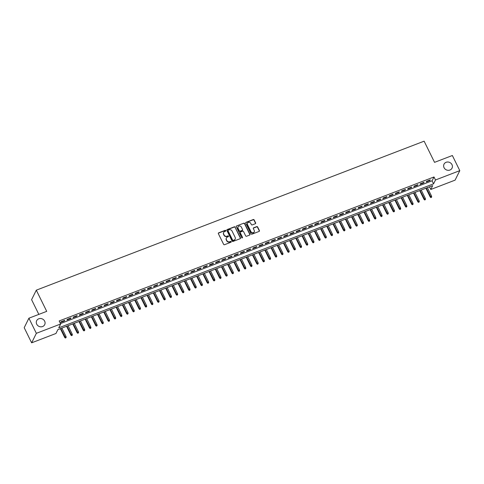 <?xml version="1.0" encoding="UTF-8"?>
<svg xmlns="http://www.w3.org/2000/svg" width="484" height="484" viewBox="0 0 484 484"><rect width="100%" height="100%" fill="white"/><g stroke="black" fill="none" stroke-linecap="round" stroke-linejoin="round"><path stroke-width="0.73" d="M225.768 230.602A0.478 0.436 26.4 0 0 225.139 230.348L218.677 232.834A0.684 0.623 26.4 0 0 218.363 233.657L223.626 244.347A0.684 0.623 26.4 0 0 224.522 244.71L230.983 242.23A0.478 0.436 26.4 0 0 231.207 241.649A0.478 0.436 26.4 0 0 230.578 241.395L229.737 241.716A2.196 2.003 26.4 0 1 226.857 240.566L226.421 239.671A2.196 2.003 26.4 0 1 227.432 237.027L228.267 236.706A0.478 0.436 26.4 0 0 228.49 236.125A0.478 0.436 26.4 0 0 227.855 235.871L227.02 236.192A2.196 2.003 26.4 0 1 224.14 235.042L223.705 234.147A2.196 2.003 26.4 0 1 224.715 231.503L225.55 231.183A0.478 0.436 26.4 0 0 225.768 230.602M225.689 231.092A0.478 0.436 26.4 0 0 225.012 230.608L218.55 233.088A0.684 0.623 26.4 0 0 218.308 233.258M231.122 242.139A0.478 0.436 26.4 0 0 230.451 241.655L229.737 241.716M228.406 236.615A0.478 0.436 26.4 0 0 227.728 236.131L227.02 236.192M444.058 167.694A4.471 4.078 26.4 0 0 448.075 170.32A4.471 4.078 26.4 0 0 452.032 168.154A4.471 4.078 26.4 0 0 451.989 164.645A4.471 4.078 26.4 0 0 447.972 162.013A4.471 4.078 26.4 0 0 444.016 164.179A4.471 4.078 26.4 0 0 444.058 167.694M36.717 324.189A4.471 4.078 26.4 0 0 40.735 326.821A4.471 4.078 26.4 0 0 44.691 324.655A4.471 4.078 26.4 0 0 44.649 321.146A4.471 4.078 26.4 0 0 40.632 318.514A4.471 4.078 26.4 0 0 36.675 320.68A4.471 4.078 26.4 0 0 36.717 324.189M255.31 223.735A0.684 0.623 26.4 0 0 255.625 222.906L254.148 219.911A0.684 0.623 26.4 0 0 253.247 219.548L246.072 222.307A0.684 0.623 26.4 0 0 245.757 223.136L251.021 233.826A0.684 0.623 26.4 0 0 251.916 234.183L259.097 231.425A0.684 0.623 26.4 0 0 259.412 230.602L257.627 226.978A0.684 0.623 26.4 0 0 256.726 226.615L253.658 227.795A0.684 0.623 26.4 0 0 253.338 228.623L254.227 230.42A1.833 1.676 26.4 0 1 252.618 232.75A1.833 1.676 26.4 0 1 250.972 231.673L247.506 224.63A1.833 1.676 26.4 0 1 249.115 222.301A1.833 1.676 26.4 0 1 250.76 223.384L251.341 224.558A0.684 0.623 26.4 0 0 252.237 224.915L255.31 223.735M31.641 342.823L24.2 327.698L28.907 318.2L46.718 311.357L36.3 290.176L424.123 141.177L434.547 162.352L452.358 155.509L459.8 170.634L455.093 180.139L430.772 189.48L432.684 185.626L57.868 329.628L55.962 333.482L31.641 342.823L36.354 333.325L60.669 323.984L58.758 327.831L433.573 183.829L435.485 179.981L459.8 170.634M28.907 318.2L36.354 333.325M60.47 323.578L432.085 180.804L433.997 176.956L59.181 320.959L60.669 323.984M433.997 176.956L435.485 179.981M235.236 227.177A0.684 0.623 26.4 0 0 234.341 226.814L227.159 229.573A0.684 0.623 26.4 0 0 226.845 230.402L232.108 241.093A0.684 0.623 26.4 0 0 233.01 241.449L240.185 238.691A0.684 0.623 26.4 0 0 240.5 237.868L235.109 227.432A0.684 0.623 26.4 0 0 234.208 227.075L227.032 229.827A0.684 0.623 26.4 0 0 226.79 229.997M236.615 225.937L243.791 223.184A0.684 0.623 26.4 0 1 244.692 223.541L249.956 234.232A0.684 0.623 26.4 0 1 249.641 235.061L246.568 236.24A0.684 0.623 26.4 0 1 245.666 235.877L243.537 231.546A0.684 0.623 26.4 0 0 242.635 231.183L240.596 231.969A0.684 0.623 26.4 0 0 240.282 232.792L242.502 237.305A0.478 0.436 26.4 0 1 242.079 237.916A0.478 0.436 26.4 0 1 241.649 237.638L236.301 226.766A0.684 0.623 26.4 0 1 236.615 225.937L243.791 223.184M64.765 320.317L61.044 321.745L60.73 322.386L64.445 320.959L64.765 320.317M70.96 317.94L67.24 319.367L66.925 320.009L70.64 318.581L70.96 317.94M77.156 315.556L73.435 316.984L73.12 317.631L76.835 316.197L77.156 315.556M83.351 313.178L79.63 314.606L79.316 315.247L83.03 313.82L83.351 313.178M89.546 310.801L85.825 312.228L85.511 312.87L89.225 311.442L89.546 310.801M95.741 308.417L92.02 309.845L91.706 310.486L95.421 309.058L95.741 308.417M101.936 306.039L98.216 307.467L97.901 308.108L101.616 306.681L101.936 306.039M108.132 303.656L104.411 305.083L104.096 305.725L107.811 304.297L108.132 303.656M114.327 301.278L110.606 302.706L110.291 303.347L114.006 301.919L114.327 301.278M120.522 298.894L116.801 300.322L116.487 300.969L120.201 299.542L120.522 298.894M126.717 296.517L122.996 297.944L122.682 298.586L126.397 297.158L126.717 296.517M132.912 294.139L129.192 295.567L128.877 296.208L132.592 294.78L132.912 294.139M139.108 291.755L135.387 293.183L135.072 293.824L138.787 292.397L139.108 291.755M145.303 289.378L141.582 290.805L141.267 291.447L144.982 290.019L145.303 289.378M151.498 286.994L147.777 288.422L147.463 289.063L151.177 287.635L151.498 286.994M157.693 284.616L153.972 286.044L153.658 286.685L157.373 285.257L157.693 284.616M163.888 282.233L160.168 283.666L159.853 284.308L163.568 282.88L163.888 282.233M170.084 279.855L166.363 281.283L166.048 281.924L169.763 280.496L170.084 279.855M176.279 277.477L172.558 278.905L172.243 279.546L175.958 278.118L176.279 277.477M182.474 275.094L178.753 276.521L178.439 277.163L182.153 275.735L182.474 275.094M188.669 272.716L184.948 274.144L184.634 274.785L188.349 273.357L188.669 272.716M194.864 270.332L191.144 271.76L190.829 272.401L194.544 270.973L194.864 270.332M201.06 267.954L197.339 269.382L197.024 270.024L200.739 268.596L201.06 267.954M207.255 265.577L203.534 267.005L203.219 267.646L206.934 266.218L207.255 265.577M213.45 263.193L209.729 264.621L209.415 265.262L213.129 263.834L213.45 263.193M219.645 260.815L215.924 262.243L215.61 262.885L219.325 261.457L219.645 260.815M225.84 258.432L222.126 259.86L221.805 260.501L225.52 259.073L225.84 258.432M232.036 256.054L228.321 257.482L228 258.123L231.715 256.695L232.036 256.054M238.231 253.67L234.516 255.098L234.196 255.746L237.91 254.312L238.231 253.67M244.426 251.293L240.711 252.721L240.391 253.362L244.105 251.934L244.426 251.293M250.621 248.915L246.907 250.343L246.586 250.984L250.301 249.556L250.621 248.915M256.816 246.531L253.102 247.959L252.781 248.601L256.496 247.173L256.816 246.531M263.012 244.154L259.297 245.582L258.976 246.223L262.691 244.795L263.012 244.154M269.207 241.77L265.492 243.198L265.171 243.839L268.886 242.411L269.207 241.77M275.402 239.392L271.687 240.82L271.367 241.462L275.081 240.034L275.402 239.392M281.597 237.009L277.883 238.437L277.562 239.084L281.277 237.656L281.597 237.009M287.792 234.631L284.078 236.059L283.757 236.7L287.472 235.272L287.792 234.631M293.988 232.253L290.273 233.681L289.952 234.323L293.667 232.895L293.988 232.253M300.183 229.87L296.468 231.298L296.147 231.939L299.862 230.511L300.183 229.87M306.378 227.492L302.663 228.92L302.343 229.561L306.057 228.133L306.378 227.492M312.573 225.108L308.859 226.536L308.538 227.177L312.259 225.75L312.573 225.108M318.768 222.731L315.054 224.159L314.733 224.8L318.454 223.372L318.768 222.731M324.964 220.347L321.249 221.781L320.928 222.422L324.649 220.994L324.964 220.347M331.159 217.969L327.444 219.397L327.124 220.038L330.844 218.611L331.159 217.969M337.354 215.592L333.639 217.02L333.319 217.661L337.039 216.233L337.354 215.592M343.549 213.208L339.835 214.636L339.514 215.277L343.235 213.849L343.549 213.208M349.744 210.83L346.03 212.258L345.709 212.899L349.43 211.472L349.744 210.83M355.94 208.447L352.225 209.874L351.904 210.516L355.625 209.088L355.94 208.447M362.135 206.069L358.42 207.497L358.099 208.138L361.82 206.71L362.135 206.069M368.33 203.685L364.615 205.119L364.295 205.761L368.015 204.333L368.33 203.685M374.525 201.308L370.811 202.736L370.49 203.377L374.211 201.949L374.525 201.308M380.72 198.93L377.006 200.358L376.685 200.999L380.406 199.571L380.72 198.93M386.916 196.546L383.201 197.974L382.88 198.615L386.601 197.188L386.916 196.546M393.111 194.169L389.396 195.596L389.075 196.238L392.796 194.81L393.111 194.169M399.306 191.785L395.591 193.213L395.271 193.86L398.991 192.426L399.306 191.785M405.501 189.407L401.787 190.835L401.466 191.476L405.187 190.049L405.501 189.407M411.696 187.03L407.982 188.457L407.661 189.099L411.382 187.671L411.696 187.03M417.892 184.646L414.177 186.074L413.856 186.715L417.577 185.287L417.892 184.646M424.087 182.268L420.372 183.696L420.051 184.337L423.772 182.91L424.087 182.268M426.247 181.954L429.967 180.526L430.282 179.885L426.567 181.312L426.247 181.954M36.3 290.176L31.593 299.675L38.829 314.388M429.483 186.854L430.772 189.48M432.085 180.804L433.573 183.829M64.445 320.959L64.227 320.523M70.64 318.581L70.422 318.145M76.835 316.197L76.617 315.762M83.03 313.82L82.812 313.384M89.225 311.442L89.008 311M95.421 309.058L95.203 308.623M101.616 306.681L101.404 306.245M107.811 304.297L107.599 303.861M114.006 301.919L113.794 301.484M120.201 299.542L119.99 299.1M126.397 297.158L126.185 296.722M132.592 294.78L132.38 294.339M138.787 292.397L138.575 291.961M144.982 290.019L144.77 289.583M151.177 287.635L150.966 287.2M157.373 285.257L157.161 284.822M163.568 282.88L163.356 282.438M169.763 280.496L169.551 280.061M175.958 278.118L175.746 277.677M182.153 275.735L181.942 275.299M188.349 273.357L188.137 272.922M194.544 270.973L194.332 270.538M200.739 268.596L200.527 268.16M206.934 266.218L206.722 265.776M213.129 263.834L212.918 263.399M219.325 261.457L219.113 261.021M225.52 259.073L225.308 258.637M231.715 256.695L231.503 256.26M237.91 254.312L237.698 253.876M244.105 251.934L243.894 251.498M250.301 249.556L250.089 249.115M256.496 247.173L256.284 246.737M262.691 244.795L262.479 244.359M268.886 242.411L268.674 241.976M275.081 240.034L274.87 239.598M281.277 237.656L281.065 237.214M287.472 235.272L287.26 234.837M293.667 232.895L293.455 232.453M299.862 230.511L299.65 230.075M306.057 228.133L305.846 227.698M312.259 225.75L312.041 225.314M318.454 223.372L318.236 222.936M324.649 220.994L324.431 220.553M330.844 218.611L330.626 218.175M337.039 216.233L336.822 215.791M343.235 213.849L343.017 213.414M349.43 211.472L349.212 211.036M355.625 209.088L355.407 208.652M361.82 206.71L361.602 206.275M368.015 204.333L367.798 203.891M374.211 201.949L373.993 201.513M380.406 199.571L380.188 199.136M386.601 197.188L386.383 196.752M392.796 194.81L392.578 194.374M398.991 192.426L398.774 191.991M405.187 190.049L404.969 189.613M411.382 187.671L411.164 187.229M417.577 185.287L417.359 184.852M423.772 182.91L423.554 182.474M429.967 180.526L429.75 180.09M223.62 232.556A2.196 2.003 26.4 0 0 223.578 234.407L223.705 234.147M226.893 236.452A2.196 2.003 26.4 0 1 224.013 235.297L223.578 234.407M226.343 238.08A2.196 2.003 26.4 0 0 226.294 239.931L226.421 239.671M229.61 241.976A2.196 2.003 26.4 0 1 226.73 240.82L226.294 239.931M240.427 238.527A0.684 0.623 26.4 0 0 240.373 238.122L235.109 227.432M228.242 230.148A0.478 0.436 26.4 0 0 228.018 230.729L232.635 240.112A0.478 0.436 26.4 0 0 233.264 240.36L234.147 240.022A2.196 2.003 26.4 0 0 235.157 237.378L232.005 230.959A2.196 2.003 26.4 0 0 229.12 229.809L228.242 230.148M227.976 230.487A0.478 0.436 26.4 0 0 227.891 230.983L228.018 230.729M235.109 239.223A2.196 2.003 26.4 0 1 234.02 240.282L233.137 240.621A0.478 0.436 26.4 0 1 232.508 240.367L227.891 230.983M249.883 234.891A0.684 0.623 26.4 0 0 249.829 234.492L244.565 223.802A0.684 0.623 26.4 0 0 243.664 223.439M240.227 232.393A0.684 0.623 26.4 0 0 240.155 233.052L242.502 237.305M241.322 227.044A1.833 1.676 26.4 0 0 238.049 226.857A1.833 1.676 26.4 0 0 238.067 228.297L239.29 230.777A0.684 0.623 26.4 0 0 240.185 231.134L242.224 230.354A0.684 0.623 26.4 0 0 242.538 229.525L241.322 227.044M237.989 226.984A1.833 1.676 26.4 0 0 237.94 228.551L238.067 228.297M242.466 230.184A0.684 0.623 26.4 0 1 242.097 230.608L240.058 231.394A0.684 0.623 26.4 0 1 239.163 231.031L237.94 228.551M247.433 223.324A1.833 1.676 26.4 0 0 247.378 224.891L247.506 224.63M254.173 231.987A1.833 1.676 26.4 0 1 250.845 231.927L247.378 224.891M259.339 231.261A0.684 0.623 26.4 0 0 259.285 230.856L257.5 227.232A0.684 0.623 26.4 0 0 256.599 226.875L253.531 228.055A0.684 0.623 26.4 0 0 253.289 228.224M255.552 223.566A0.684 0.623 26.4 0 0 255.498 223.166L254.021 220.166A0.684 0.623 26.4 0 0 253.12 219.809L245.945 222.561A0.684 0.623 26.4 0 0 245.703 222.731M65.394 338.05L66.139 337.554L65.394 338.05L64.705 337.463L66.054 336.574L61.879 328.091M65.522 337.796L60.766 328.515M64.705 337.463L60.379 328.666M66.054 336.574L66.139 337.554M71.59 335.672L72.334 335.176L71.59 335.672L70.9 335.079L72.249 334.19L68.075 325.708M71.717 335.412L66.961 326.137M70.9 335.079L66.574 326.283M72.249 334.19L72.334 335.176M77.785 333.288L78.529 332.792L77.785 333.288L77.095 332.702L78.444 331.812L74.27 323.33M77.912 333.034L73.157 323.76M77.095 332.702L72.769 323.905M78.444 331.812L78.529 332.792M83.98 330.911L84.724 330.415L83.98 330.911L83.296 330.324L84.639 329.429L80.465 320.946M84.107 330.651L79.352 321.376M83.296 330.324L78.965 321.527M84.639 329.429L84.724 330.415M90.175 328.527L90.919 328.037L90.175 328.527L89.492 327.94L90.835 327.051L86.66 318.569M90.302 328.273L85.547 318.998M89.492 327.94L85.16 319.144M90.835 327.051L90.919 328.037M96.37 326.149L97.115 325.653L96.37 326.149L95.687 325.563L97.03 324.667L92.855 316.191M96.498 325.895L91.742 316.615M95.687 325.563L91.355 316.766M97.03 324.667L97.115 325.653M102.566 323.772L103.31 323.276L102.566 323.772L101.882 323.179L103.225 322.29L99.051 313.807M102.693 323.512L97.937 314.237M101.882 323.179L97.55 314.382M103.225 322.29L103.31 323.276M108.761 321.388L109.505 320.892L108.761 321.388L108.077 320.801L109.42 319.912L105.246 311.43M108.888 321.134L104.133 311.859M108.077 320.801L103.745 312.005M109.42 319.912L109.505 320.892M114.956 319.01L115.7 318.514L114.956 319.01L114.272 318.418L115.615 317.528L111.441 309.046M115.083 318.75L110.328 309.476M114.272 318.418L109.941 309.621M115.615 317.528L115.7 318.514M121.151 316.627L121.895 316.131L121.151 316.627L120.468 316.04L121.811 315.151L117.636 306.668M121.278 316.373L116.523 307.098M120.468 316.04L116.136 307.243M121.811 315.151L121.895 316.131M127.346 314.249L128.091 313.753L127.346 314.249L126.663 313.662L128.006 312.767L123.831 304.285M127.473 313.989L122.718 304.714M126.663 313.662L122.331 304.866M128.006 312.767L128.091 313.753M133.542 311.865L134.286 311.375L133.542 311.865L132.858 311.279L134.201 310.389L130.027 301.907M133.669 311.611L128.913 302.337M132.858 311.279L128.526 302.482M134.201 310.389L134.286 311.375M139.737 309.488L140.481 308.992L139.737 309.488L139.053 308.901L140.396 308.005L136.222 299.529M139.864 309.234L135.109 299.953M139.053 308.901L134.721 300.104M140.396 308.005L140.481 308.992M145.932 307.11L146.676 306.614L145.932 307.11L145.248 306.517L146.591 305.628L142.417 297.146M146.059 306.85L141.304 297.575M145.248 306.517L140.917 297.721M146.591 305.628L146.676 306.614M152.127 304.726L152.871 304.23L152.127 304.726L151.444 304.14L152.787 303.25L148.612 294.768M152.254 304.472L147.499 295.198M151.444 304.14L147.112 295.343M152.787 303.25L152.871 304.23M158.322 302.349L159.067 301.853L158.322 302.349L157.639 301.756L158.982 300.866L154.807 292.384M158.449 302.089L153.694 292.814M157.639 301.756L153.307 292.965M158.982 300.866L159.067 301.853M164.518 299.965L165.262 299.475L164.518 299.965L163.834 299.378L165.177 298.489L161.003 290.007M164.645 299.711L159.889 290.436M163.834 299.378L159.502 290.582M165.177 298.489L165.262 299.475M170.713 297.587L171.457 297.091L170.713 297.587L170.029 297.001L171.372 296.105L167.198 287.623M170.84 297.327L166.085 288.053M170.029 297.001L165.697 288.204M171.372 296.105L171.457 297.091M176.908 295.204L177.652 294.714L176.908 295.204L176.224 294.617L177.567 293.727L173.393 285.245M177.035 294.95L172.28 285.675M176.224 294.617L171.893 285.82M177.567 293.727L177.652 294.714M183.103 292.826L183.853 292.33L183.103 292.826L182.42 292.239L183.763 291.35L179.588 282.868M183.23 292.572L178.475 283.291M182.42 292.239L178.088 283.442M183.763 291.35L183.853 292.33M189.298 290.448L190.049 289.952L189.298 290.448L188.615 289.856L189.958 288.966L185.783 280.484M189.425 290.188L184.67 280.914M188.615 289.856L184.283 281.059M189.958 288.966L190.049 289.952M195.494 288.065L196.244 287.569L195.494 288.065L194.81 287.478L196.153 286.589L191.979 278.106M195.621 287.811L190.865 278.536M194.81 287.478L190.478 278.681M196.153 286.589L196.244 287.569M201.689 285.687L202.439 285.191L201.689 285.687L201.005 285.094L202.348 284.205L198.174 275.723M201.816 285.427L197.061 276.152M201.005 285.094L196.673 276.303M202.348 284.205L202.439 285.191M207.884 283.303L208.634 282.813L207.884 283.303L207.2 282.716L208.543 281.827L204.369 273.345M208.011 283.049L203.256 273.775M207.2 282.716L202.869 273.92M208.543 281.827L208.634 282.813M214.079 280.926L214.829 280.43L214.079 280.926L213.396 280.339L214.739 279.443L210.564 270.967M214.206 280.666L209.451 271.391M213.396 280.339L209.064 271.542M214.739 279.443L214.829 280.43M220.274 278.542L221.025 278.052L220.274 278.542L219.591 277.955L220.934 277.066L216.759 268.584M220.401 278.288L215.646 269.013M219.591 277.955L215.259 269.158M220.934 277.066L221.025 278.052M226.47 276.164L227.22 275.668L226.47 276.164L225.786 275.577L227.129 274.688L222.955 266.206M226.597 275.91L221.841 266.63M225.786 275.577L221.454 266.781M227.129 274.688L227.22 275.668M232.665 273.787L233.415 273.291L232.665 273.787L231.981 273.194L233.324 272.304L229.15 263.822M232.792 273.527L228.037 264.252M231.981 273.194L227.649 264.397M233.324 272.304L233.415 273.291M238.86 271.403L239.61 270.907L238.86 271.403L238.176 270.816L239.519 269.927L235.345 261.445M238.987 271.149L234.232 261.874M238.176 270.816L233.845 262.019M239.519 269.927L239.61 270.907M245.055 269.025L245.805 268.529L245.055 269.025L244.372 268.432L245.715 267.543L241.54 259.061M245.182 268.765L240.427 259.491M244.372 268.432L240.04 259.642M245.715 267.543L245.805 268.529M251.25 266.642L252.001 266.152L251.25 266.642L250.567 266.055L251.91 265.165L247.735 256.683M251.377 266.388L246.622 257.113M250.567 266.055L246.235 257.258M251.91 265.165L252.001 266.152M257.446 264.264L258.196 263.768L257.446 264.264L256.762 263.677L258.105 262.782L253.931 254.306M257.573 264.01L252.817 254.729M256.762 263.677L252.43 254.88M258.105 262.782L258.196 263.768M263.641 261.886L264.391 261.39L263.641 261.886L262.957 261.293L264.3 260.404L260.126 251.922M263.768 261.626L259.013 252.352M262.957 261.293L258.625 252.497M264.3 260.404L264.391 261.39M269.836 259.503L270.586 259.007L269.836 259.503L269.152 258.916L270.495 258.026L266.321 249.544M269.963 259.249L265.208 249.974M269.152 258.916L264.827 250.119M270.495 258.026L270.586 259.007M276.031 257.125L276.781 256.629L276.031 257.125L275.348 256.532L276.691 255.643L272.516 247.161M276.158 256.865L271.403 247.59M275.348 256.532L271.022 247.735M276.691 255.643L276.781 256.629M282.226 254.741L282.977 254.245L282.226 254.741L281.543 254.154L282.886 253.265L278.711 244.783M282.353 254.487L277.598 245.213M281.543 254.154L277.217 245.358M282.886 253.265L282.977 254.245M288.422 252.364L289.172 251.868L288.422 252.364L287.738 251.777L289.081 250.881L284.907 242.399M288.549 252.103L283.793 242.829M287.738 251.777L283.412 242.98M289.081 250.881L289.172 251.868M294.617 249.98L295.367 249.49L294.617 249.98L293.933 249.393L295.276 248.504L291.102 240.022M294.744 249.726L289.989 240.451M293.933 249.393L289.607 240.596M295.276 248.504L295.367 249.49M300.812 247.602L301.562 247.106L300.812 247.602L300.128 247.015L301.471 246.12L297.297 237.644M300.939 247.348L296.184 238.067M300.128 247.015L295.803 238.219M301.471 246.12L301.562 247.106M307.007 245.225L307.757 244.729L307.007 245.225L306.324 244.632L307.667 243.742L303.492 235.26M307.134 244.964L302.379 235.69M306.324 244.632L301.998 235.835M307.667 243.742L307.757 244.729M313.202 242.841L313.953 242.345L313.202 242.841L312.519 242.254L313.862 241.365L309.687 232.883M313.329 242.587L308.574 233.312M312.519 242.254L308.193 233.457M313.862 241.365L313.953 242.345M319.398 240.463L320.148 239.967L319.398 240.463L318.714 239.87L320.057 238.981L315.883 230.499M319.525 240.203L314.769 230.928M318.714 239.87L314.388 231.08M320.057 238.981L320.148 239.967M325.593 238.08L326.343 237.59L325.593 238.08L324.909 237.493L326.252 236.603L322.078 228.121M325.72 237.826L320.965 228.551M324.909 237.493L320.583 228.696M326.252 236.603L326.343 237.59M331.788 235.702L332.538 235.206L331.788 235.702L331.104 235.115L332.447 234.22L328.273 225.738M331.915 235.442L327.16 226.167M331.104 235.115L326.779 226.318M332.447 234.22L332.538 235.206M337.983 233.318L338.733 232.828L337.983 233.318L337.3 232.731L338.643 231.842L334.468 223.36M338.11 233.064L333.355 223.789M337.3 232.731L332.974 223.935M338.643 231.842L338.733 232.828M344.178 230.941L344.929 230.444L344.178 230.941L343.495 230.354L344.838 229.464L340.663 220.982M344.305 230.686L339.55 221.406M343.495 230.354L339.169 221.557M344.838 229.464L344.929 230.444M350.374 228.563L351.124 228.067L350.374 228.563L349.69 227.97L351.033 227.081L346.859 218.599M350.501 228.303L345.745 219.028M349.69 227.97L345.364 219.173M351.033 227.081L351.124 228.067M356.569 226.179L357.319 225.683L356.569 226.179L355.885 225.592L357.228 224.703L353.054 216.221M356.696 225.925L351.941 216.65M355.885 225.592L351.559 216.796M357.228 224.703L357.319 225.683M362.764 223.802L363.514 223.305L362.764 223.802L362.08 223.209L363.423 222.319L359.249 213.837M362.891 223.541L358.136 214.267M362.08 223.209L357.755 214.418M363.423 222.319L363.514 223.305M368.959 221.418L369.709 220.928L368.959 221.418L368.276 220.831L369.619 219.942L365.444 211.46M369.092 221.164L364.331 211.889M368.276 220.831L363.95 212.034M369.619 219.942L369.709 220.928M375.154 219.04L375.905 218.544L375.154 219.04L374.471 218.453L375.814 217.558L371.645 209.076M375.288 218.78L370.526 209.505M374.471 218.453L370.145 209.657M375.814 217.558L375.905 218.544M381.356 216.657L382.1 216.167L381.356 216.657L380.666 216.07L382.009 215.18L377.841 206.698M381.483 216.402L376.721 207.128M380.666 216.07L376.34 207.273M382.009 215.18L382.1 216.167M387.551 214.279L388.295 213.783L387.551 214.279L386.861 213.692L388.204 212.803L384.036 204.321M387.678 214.025L382.917 204.744M386.861 213.692L382.535 204.895M388.204 212.803L388.295 213.783M393.746 211.901L394.49 211.405L393.746 211.901L393.056 211.308L394.399 210.419L390.231 201.937M393.873 211.641L389.112 202.366M393.056 211.308L388.731 202.512M394.399 210.419L394.49 211.405M399.941 209.518L400.685 209.021L399.941 209.518L399.252 208.931L400.595 208.041L396.426 199.559M400.068 209.263L395.307 199.989M399.252 208.931L394.926 200.134M400.595 208.041L400.685 209.021M406.136 207.14L406.881 206.644L406.136 207.14L405.447 206.547L406.79 205.658L402.621 197.176M406.264 206.88L401.502 197.605M405.447 206.547L401.121 197.756M406.79 205.658L406.881 206.644M412.332 204.756L413.076 204.266L412.332 204.756L411.642 204.169L412.985 203.28L408.817 194.798M412.459 204.502L407.697 195.227M411.642 204.169L407.316 195.373M412.985 203.28L413.076 204.266M418.527 202.379L419.271 201.882L418.527 202.379L417.837 201.792L419.18 200.896L415.012 192.42M418.654 202.118L413.893 192.844M417.837 201.792L413.511 192.995M419.18 200.896L419.271 201.882M424.722 200.001L425.466 199.505L424.722 200.001L424.032 199.408L425.375 198.519L421.207 190.037M424.849 199.741L420.088 190.466M424.032 199.408L419.707 190.611M425.375 198.519L425.466 199.505M430.917 197.617L431.661 197.121L430.917 197.617L430.228 197.03L431.571 196.141L427.402 187.659M431.044 197.363L426.283 188.082M430.228 197.03L425.902 188.234M431.571 196.141L431.661 197.121"/></g></svg>
